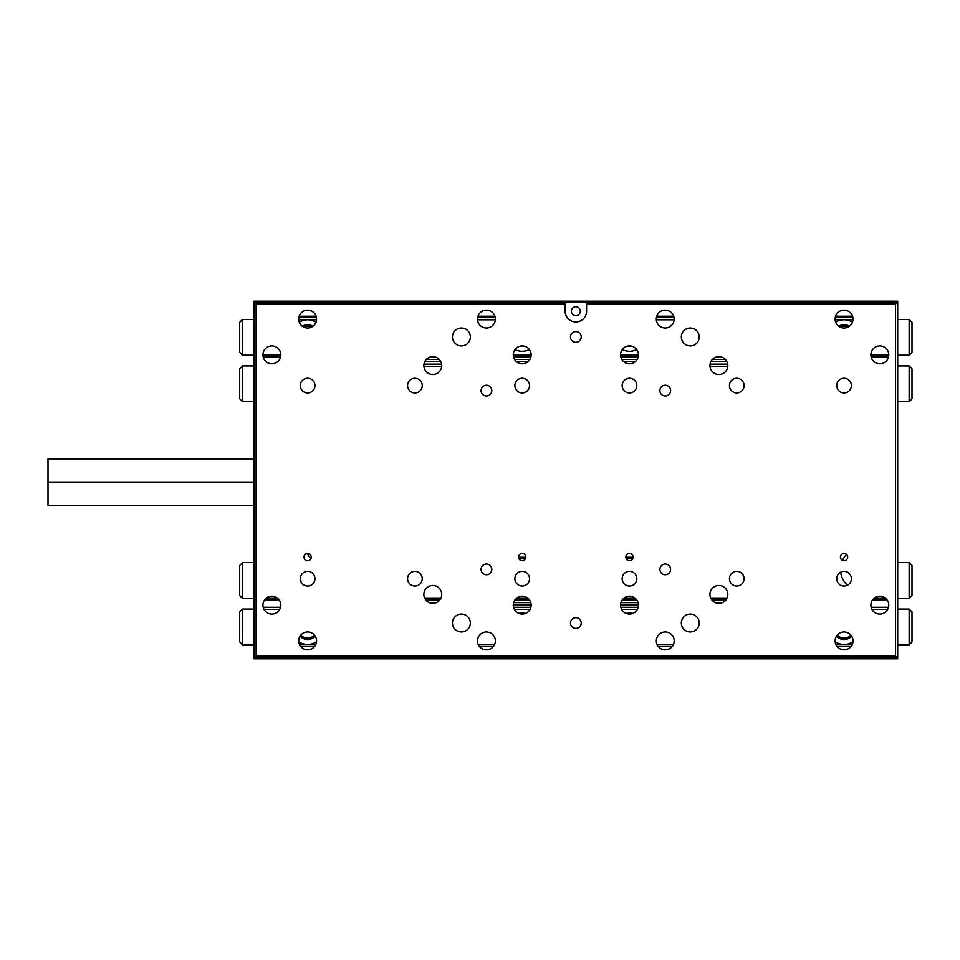 <?xml version="1.0" encoding="UTF-8"?>
<svg xmlns="http://www.w3.org/2000/svg" width="960" height="960" viewBox="0 0 960 960"><rect width="100%" height="100%" fill="white"/><g stroke="black" fill="none" stroke-linecap="round" stroke-linejoin="round"><path stroke-width="1.44" d="M840.66 572.208A21.456 21.456 0 0 0 847.428 585.216M846.54 554.46A21.456 21.456 0 0 0 842.472 560.376M565.116 304.056L256.128 304.056L253.992 301.188L897.696 301.188L897.696 658.812L253.992 658.812L253.992 301.908L565.116 301.908L565.116 311.208A10.728 10.728 0 0 0 575.844 321.936A10.728 10.728 0 0 0 586.572 311.208L586.572 301.908L897.696 301.908L895.548 304.056L586.572 304.056M632.76 558.672L626.208 558.672M525.468 558.672L518.928 558.672M300.756 646.644L314.496 646.644M479.568 646.644L493.308 646.644M658.38 646.644L672.12 646.644M837.18 646.644L850.92 646.644M835.584 316.212L852.528 316.212M477.972 316.212L494.904 316.212M656.772 316.212L673.716 316.212M299.16 316.212L316.104 316.212M307.02 553.524A14.304 14.304 0 0 1 308.28 555.384A10.728 10.728 0 0 0 310.968 558.528M888.756 354.84A8.94 8.94 0 0 0 879.816 345.9A8.94 8.94 0 0 0 870.876 354.84A8.94 8.94 0 0 0 879.816 363.78A8.94 8.94 0 0 0 888.756 354.84L870.876 354.84M888.756 605.16A8.94 8.94 0 0 0 879.816 596.22A8.94 8.94 0 0 0 870.876 605.16A8.94 8.94 0 0 0 879.816 614.1A8.94 8.94 0 0 0 888.756 605.16M280.812 605.16A8.94 8.94 0 0 0 271.872 596.22A8.94 8.94 0 0 0 262.932 605.16A8.94 8.94 0 0 0 271.872 614.1A8.94 8.94 0 0 0 280.812 605.16M280.812 354.84A8.94 8.94 0 0 0 271.872 345.9A8.94 8.94 0 0 0 262.932 354.84A8.94 8.94 0 0 0 271.872 363.78A8.94 8.94 0 0 0 280.812 354.84L262.932 354.84M638.424 354.84A8.94 8.94 0 0 0 629.484 345.9A8.94 8.94 0 0 0 620.544 354.84A8.94 8.94 0 0 0 629.484 363.78A8.94 8.94 0 0 0 638.424 354.84L620.544 354.84M638.424 605.16A8.94 8.94 0 0 0 629.484 596.22A8.94 8.94 0 0 0 620.544 605.16A8.94 8.94 0 0 0 629.484 614.1A8.94 8.94 0 0 0 638.424 605.16M531.144 605.16A8.94 8.94 0 0 0 522.204 596.22A8.94 8.94 0 0 0 513.264 605.16A8.94 8.94 0 0 0 522.204 614.1A8.94 8.94 0 0 0 531.144 605.16M531.144 354.84A8.94 8.94 0 0 0 522.204 345.9A8.94 8.94 0 0 0 513.264 354.84A8.94 8.94 0 0 0 522.204 363.78A8.94 8.94 0 0 0 531.144 354.84L513.264 354.84M316.572 640.932A8.94 8.94 0 0 0 307.632 631.992A8.94 8.94 0 0 0 298.692 640.932A8.94 8.94 0 0 0 307.632 649.872A8.94 8.94 0 0 0 316.572 640.932M316.572 319.068A8.94 8.94 0 0 0 307.632 310.128A8.94 8.94 0 0 0 298.692 319.068A8.94 8.94 0 0 0 307.632 328.008A8.94 8.94 0 0 0 316.572 319.068M852.996 640.932A8.94 8.94 0 0 0 844.056 631.992A8.94 8.94 0 0 0 835.116 640.932A8.94 8.94 0 0 0 844.056 649.872A8.94 8.94 0 0 0 852.996 640.932M852.996 319.068A8.94 8.94 0 0 0 844.056 310.128A8.94 8.94 0 0 0 835.116 319.068A8.94 8.94 0 0 0 844.056 328.008A8.94 8.94 0 0 0 852.996 319.068M670.608 390.6A5.364 5.364 0 0 0 665.244 385.236A5.364 5.364 0 0 0 659.88 390.6A5.364 5.364 0 0 0 665.244 395.964A5.364 5.364 0 0 0 670.608 390.6M491.796 569.4A5.364 5.364 0 0 0 486.432 564.036A5.364 5.364 0 0 0 481.068 569.4A5.364 5.364 0 0 0 486.432 574.764A5.364 5.364 0 0 0 491.796 569.4M491.796 390.6A5.364 5.364 0 0 0 486.432 385.236A5.364 5.364 0 0 0 481.068 390.6A5.364 5.364 0 0 0 486.432 395.964A5.364 5.364 0 0 0 491.796 390.6M670.608 569.4A5.364 5.364 0 0 0 665.244 564.036A5.364 5.364 0 0 0 659.88 569.4A5.364 5.364 0 0 0 665.244 574.764A5.364 5.364 0 0 0 670.608 569.4M581.208 336.948A5.364 5.364 0 0 0 575.844 331.584A5.364 5.364 0 0 0 570.48 336.948A5.364 5.364 0 0 0 575.844 342.312A5.364 5.364 0 0 0 581.208 336.948M581.208 623.052A5.364 5.364 0 0 0 575.844 617.688A5.364 5.364 0 0 0 570.48 623.052A5.364 5.364 0 0 0 575.844 628.416A5.364 5.364 0 0 0 581.208 623.052M495.372 640.932A8.94 8.94 0 0 0 486.432 631.992A8.94 8.94 0 0 0 477.492 640.932A8.94 8.94 0 0 0 486.432 649.872A8.94 8.94 0 0 0 495.372 640.932M674.184 640.932A8.94 8.94 0 0 0 665.244 631.992A8.94 8.94 0 0 0 656.304 640.932A8.94 8.94 0 0 0 665.244 649.872A8.94 8.94 0 0 0 674.184 640.932M495.372 319.068A8.94 8.94 0 0 0 486.432 310.128A8.94 8.94 0 0 0 477.492 319.068A8.94 8.94 0 0 0 486.432 328.008A8.94 8.94 0 0 0 495.372 319.068M674.184 319.068A8.94 8.94 0 0 0 665.244 310.128A8.94 8.94 0 0 0 656.304 319.068A8.94 8.94 0 0 0 665.244 328.008A8.94 8.94 0 0 0 674.184 319.068M699.216 336.948A8.94 8.94 0 0 0 690.276 328.008A8.94 8.94 0 0 0 681.336 336.948A8.94 8.94 0 0 0 690.276 345.9A8.94 8.94 0 0 0 699.216 336.948M699.216 623.052A8.94 8.94 0 0 0 690.276 614.1A8.94 8.94 0 0 0 681.336 623.052A8.94 8.94 0 0 0 690.276 631.992A8.94 8.94 0 0 0 699.216 623.052M470.34 623.052A8.94 8.94 0 0 0 461.4 614.1A8.94 8.94 0 0 0 452.46 623.052A8.94 8.94 0 0 0 461.4 631.992A8.94 8.94 0 0 0 470.34 623.052M470.34 336.948A8.94 8.94 0 0 0 461.4 328.008A8.94 8.94 0 0 0 452.46 336.948A8.94 8.94 0 0 0 461.4 345.9A8.94 8.94 0 0 0 470.34 336.948M441.732 365.568A8.94 8.94 0 0 0 432.792 356.628A8.94 8.94 0 0 0 423.852 365.568A8.94 8.94 0 0 0 432.792 374.508A8.94 8.94 0 0 0 441.732 365.568M441.732 594.432A8.94 8.94 0 0 0 432.792 585.492A8.94 8.94 0 0 0 423.852 594.432A8.94 8.94 0 0 0 432.792 603.372A8.94 8.94 0 0 0 441.732 594.432M727.824 365.568A8.94 8.94 0 0 0 718.884 356.628A8.94 8.94 0 0 0 709.944 365.568A8.94 8.94 0 0 0 718.884 374.508A8.94 8.94 0 0 0 727.824 365.568M727.824 594.432A8.94 8.94 0 0 0 718.884 585.492A8.94 8.94 0 0 0 709.944 594.432A8.94 8.94 0 0 0 718.884 603.372A8.94 8.94 0 0 0 727.824 594.432M840.42 557.1A3.636 3.636 0 0 1 844.056 553.464A3.636 3.636 0 0 1 847.692 557.1A3.636 3.636 0 0 1 844.056 560.736A3.636 3.636 0 0 1 840.42 557.1M303.996 557.1A3.636 3.636 0 0 1 307.632 553.464A3.636 3.636 0 0 1 311.268 557.1A3.636 3.636 0 0 1 307.632 560.736A3.636 3.636 0 0 1 303.996 557.1M518.568 557.1A3.636 3.636 0 0 1 522.204 553.464A3.636 3.636 0 0 1 525.828 557.1A3.636 3.636 0 0 1 522.204 560.736A3.636 3.636 0 0 1 518.568 557.1M625.848 557.1A3.636 3.636 0 0 1 629.484 553.464A3.636 3.636 0 0 1 633.12 557.1A3.636 3.636 0 0 1 629.484 560.736A3.636 3.636 0 0 1 625.848 557.1M300.3 385.584A7.332 7.332 0 0 1 307.632 378.264A7.332 7.332 0 0 1 314.964 385.584A7.332 7.332 0 0 1 307.632 392.916A7.332 7.332 0 0 1 300.3 385.584M407.58 385.584A7.332 7.332 0 0 1 414.912 378.264A7.332 7.332 0 0 1 422.244 385.584A7.332 7.332 0 0 1 414.912 392.916A7.332 7.332 0 0 1 407.58 385.584M514.872 385.584A7.332 7.332 0 0 1 522.204 378.264A7.332 7.332 0 0 1 529.524 385.584A7.332 7.332 0 0 1 522.204 392.916A7.332 7.332 0 0 1 514.872 385.584M622.152 385.584A7.332 7.332 0 0 1 629.484 378.264A7.332 7.332 0 0 1 636.816 385.584A7.332 7.332 0 0 1 629.484 392.916A7.332 7.332 0 0 1 622.152 385.584M729.432 385.584A7.332 7.332 0 0 1 736.764 378.264A7.332 7.332 0 0 1 744.096 385.584A7.332 7.332 0 0 1 736.764 392.916A7.332 7.332 0 0 1 729.432 385.584M300.3 578.7A7.332 7.332 0 0 1 307.632 571.368A7.332 7.332 0 0 1 314.964 578.7A7.332 7.332 0 0 1 307.632 586.032A7.332 7.332 0 0 1 300.3 578.7M407.58 578.7A7.332 7.332 0 0 1 414.912 571.368A7.332 7.332 0 0 1 422.244 578.7A7.332 7.332 0 0 1 414.912 586.032A7.332 7.332 0 0 1 407.58 578.7M514.872 578.7A7.332 7.332 0 0 1 522.204 571.368A7.332 7.332 0 0 1 529.524 578.7A7.332 7.332 0 0 1 522.204 586.032A7.332 7.332 0 0 1 514.872 578.7M622.152 578.7A7.332 7.332 0 0 1 629.484 571.368A7.332 7.332 0 0 1 636.816 578.7A7.332 7.332 0 0 1 629.484 586.032A7.332 7.332 0 0 1 622.152 578.7M729.432 578.7A7.332 7.332 0 0 1 736.764 571.368A7.332 7.332 0 0 1 744.096 578.7A7.332 7.332 0 0 1 736.764 586.032A7.332 7.332 0 0 1 729.432 578.7M836.724 578.7A7.332 7.332 0 0 1 844.056 571.368A7.332 7.332 0 0 1 851.388 578.7A7.332 7.332 0 0 1 844.056 586.032A7.332 7.332 0 0 1 836.724 578.7M836.724 385.584A7.332 7.332 0 0 1 844.056 378.264A7.332 7.332 0 0 1 851.388 385.584A7.332 7.332 0 0 1 844.056 392.916A7.332 7.332 0 0 1 836.724 385.584M571.368 311.208A4.476 4.476 0 0 1 575.844 306.732A4.476 4.476 0 0 1 580.308 311.208A4.476 4.476 0 0 1 575.844 315.672A4.476 4.476 0 0 1 571.368 311.208M256.128 304.056L256.128 655.944L895.548 655.944L895.548 304.056M586.572 301.908L565.116 301.908M895.548 655.944L897.696 658.092L253.992 658.092L256.128 655.944M909.144 598.368L909.144 562.608L912 565.476L912 595.512L909.144 598.368L897.696 598.368M909.144 562.608L897.696 562.608M242.544 562.608L242.544 598.368L239.688 595.512L239.688 565.476L242.544 562.608L253.992 562.608M242.544 598.368L253.992 598.368M887.22 600.156L872.412 600.156M725.76 600.156L712.02 600.156M636.888 600.156L622.08 600.156M529.608 600.156L514.788 600.156M439.668 600.156L425.928 600.156M279.276 600.156L264.456 600.156M266.508 598.008L277.236 598.008M424.596 598.008L440.988 598.008M516.84 598.008L527.568 598.008M624.12 598.008L634.848 598.008M710.688 598.008L727.08 598.008M874.452 598.008L885.18 598.008M242.544 365.916L242.544 401.688L239.688 398.82L239.688 368.784L242.544 365.916L253.992 365.916M242.544 401.688L253.992 401.688M909.144 401.688L909.144 365.916L912 368.784L912 398.82L909.144 401.688L897.696 401.688M909.144 365.916L897.696 365.916M423.972 364.128L441.624 364.128M710.064 364.128L727.716 364.128M727.8 366.276L709.98 366.276M441.708 366.276L423.888 366.276M426.24 359.484L439.344 359.484M514.56 359.484L529.836 359.484M621.852 359.484L637.116 359.484M712.332 359.484L725.448 359.484M424.764 361.632L440.82 361.632M516.384 361.632L528.012 361.632M623.676 361.632L635.292 361.632M710.856 361.632L726.912 361.632M429.288 602.664L436.296 602.664M513.612 602.664L530.784 602.664M620.904 602.664L638.064 602.664M715.38 602.664L722.388 602.664M513.264 604.812L531.132 604.812M620.556 604.812L638.412 604.812M515.004 349.524A15.732 15.732 0 0 0 529.392 349.524M622.296 349.524A15.732 15.732 0 0 0 636.672 349.524M242.544 355.188L239.688 352.332L239.688 322.296L242.544 319.428L242.544 355.188L253.992 355.188M242.544 319.428L253.992 319.428M909.144 319.428L912 322.296L912 352.332L909.144 355.188L909.144 319.428L897.696 319.428M909.144 355.188L897.696 355.188M888.492 356.976L871.14 356.976M721.392 356.976L716.388 356.976M638.16 356.976L620.808 356.976M530.88 356.976L513.516 356.976M435.3 356.976L430.296 356.976M280.548 356.976L263.184 356.976M298.8 317.64L316.452 317.64M477.612 317.64L495.264 317.64M656.424 317.64L674.076 317.64M835.224 317.64L852.876 317.64M852.432 322.2A15.732 15.732 0 0 0 835.68 322.2M316.008 322.2A15.732 15.732 0 0 0 299.256 322.2M495.348 319.788L477.528 319.788M674.16 319.788L656.328 319.788M852.96 319.788L835.14 319.788M316.536 319.788L298.716 319.788M632.928 613.416A15.732 15.732 0 0 0 626.04 613.416M525.648 613.416A15.732 15.732 0 0 0 518.748 613.416M909.144 609.096L912 611.964L912 642L909.144 644.856L909.144 609.096L897.696 609.096M909.144 644.856L897.696 644.856M242.544 644.856L239.688 642L239.688 611.964L242.544 609.096L242.544 644.856L253.992 644.856M242.544 609.096L253.992 609.096M263.184 607.308L280.548 607.308M513.516 607.308L530.88 607.308M620.808 607.308L638.16 607.308M871.14 607.308L888.492 607.308M298.728 641.748A15.732 15.732 0 0 0 316.536 641.748M835.152 641.748A15.732 15.732 0 0 0 852.96 641.748M657.048 644.508L673.44 644.508M478.248 644.508L494.628 644.508M299.436 644.508L315.828 644.508M887.652 609.456L871.968 609.456M637.332 609.456L621.636 609.456M530.04 609.456L514.356 609.456M279.708 609.456L264.024 609.456M835.86 644.508L852.252 644.508M837.264 635.112A9.3 9.3 0 0 0 850.848 635.112M851.7 636.288A10.728 10.728 0 0 1 836.412 636.288M633.108 557.256L625.848 557.256M525.828 557.256L518.568 557.256M253.992 482.076L48 482.076L48 458.904L253.992 458.904M253.992 505.392L48 505.392L48 482.22L253.992 482.22M838.692 326.232A10.728 10.728 0 0 1 849.408 326.232M847.992 327.096A9.3 9.3 0 0 0 840.12 327.096M631.344 346.092A10.728 10.728 0 0 1 627.624 346.092M524.052 346.092A10.728 10.728 0 0 1 520.344 346.092M300.84 635.112A9.3 9.3 0 0 0 314.424 635.112M315.276 636.288A10.728 10.728 0 0 1 299.988 636.288M302.268 326.232A10.728 10.728 0 0 1 312.984 326.232M311.568 327.096A9.3 9.3 0 0 0 303.696 327.096"/></g></svg>
